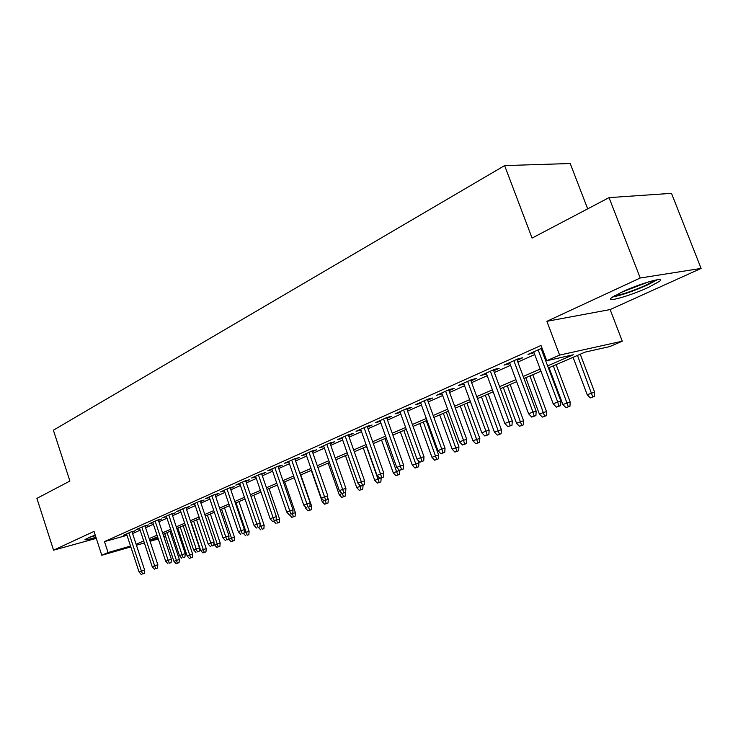 <?xml version="1.0" encoding="UTF-8"?>
<svg xmlns="http://www.w3.org/2000/svg" width="738" height="738" viewBox="0 0 738 738"><rect width="100%" height="100%" fill="white"/><g stroke="black" fill="none" stroke-linecap="round" stroke-linejoin="round"><path stroke-width="1.11" d="M95.184 534.958L85.008 539.469C84.593 540.327 88.246 539.607 95.949 537.319M648.268 287.479L659.569 281.298C666.497 276.03 640.289 283.41 622.189 291.897L611.424 297.857C604.975 302.986 630.409 295.763 648.268 287.479M170.995 534.386L172.258 534.017L171.059 534.57M587.679 208.854L570.206 163.522L504.626 165.589L53.376 430.199L69.907 481.038L36.9 498.381L53.551 550.179L96.291 538.371M504.626 165.589L532.08 238.079L609.044 197.627L671.506 193.347L701.1 268.411L640.224 278.005L546.876 321.316L559.607 355.098L622.282 341.205L609.717 346.592L585.151 352.1L548.408 367.976M546.876 321.316L610.141 309.563L701.1 268.411M610.141 309.563L622.282 341.205M609.044 197.627L640.224 278.005M132.139 532.19L135.441 530.714L130.958 531.96L123.283 535.401L126.715 534.432M145.137 526.388L148.504 524.884L144.002 526.129L136.133 529.644L139.648 528.666M158.449 520.438L161.89 518.906L157.379 520.142L149.316 523.749L152.904 522.762M172.102 514.34L175.616 512.781L171.096 514.017L162.821 517.716L166.493 516.701M186.105 508.095L189.684 506.489L185.155 507.726L176.677 511.517L180.423 510.493M200.459 501.683L204.131 500.041L199.583 501.268L190.884 505.161L194.712 504.128M215.201 495.106L218.946 493.427L214.389 494.654L205.459 498.648L209.38 497.587M230.321 488.344L234.158 486.637L229.592 487.855L220.422 491.951L224.435 490.881M245.855 481.416L249.776 479.663L245.201 480.872L235.791 485.078L239.896 483.99M261.805 474.285L265.818 472.495L261.243 473.695L251.566 478.021L255.772 476.914M278.208 466.969L282.303 465.134L277.728 466.324L267.783 470.77L272.091 469.645M295.052 459.442L299.259 457.569L294.674 458.75L284.453 463.316L288.862 462.173M305.855 453.741L321.307 498.03L327.792 495.77L312.119 450.946L301.584 455.65L306.113 454.497M330.218 443.741L334.628 441.776L330.043 442.929L319.222 447.772L323.862 446.582M348.567 435.549L353.087 433.529L348.502 434.673L337.358 439.654L342.118 438.427M367.459 427.118L372.09 425.042L367.515 426.167L356.039 431.296L360.919 430.033M386.915 418.428L391.675 416.306L387.109 417.413L375.282 422.699L380.282 421.389M406.97 409.47L411.85 407.293L407.293 408.382L395.107 413.834L400.236 412.477M427.643 400.245L432.662 398.003L428.114 399.064L415.54 404.692L420.817 403.289M448.972 390.716L454.128 388.419L449.59 389.461L436.628 395.264L442.034 393.815M470.982 380.891L476.278 378.529L471.766 379.544L458.372 385.531L463.934 384.037M493.704 370.744L499.156 368.317L494.663 369.304L480.835 375.494L486.545 373.945M517.181 360.264L522.781 357.764L518.316 358.723L504.026 365.116L509.912 363.511M547.624 365.882L573.251 354.775L546.757 360.716L541.019 345.458L104.482 541.618L127.001 535.299M132.582 533.537L140.146 530.17M145.589 527.753L153.403 524.275M158.91 521.821L166.991 518.224M172.572 515.742L180.93 512.015M186.576 509.506L195.229 505.659M200.948 503.113L209.896 499.128M215.69 496.554L224.961 492.421M230.819 489.811L240.422 485.539M246.363 482.901L256.307 478.473M262.331 475.798L272.626 471.213M278.733 468.492L289.407 463.741M295.597 460.992L306.667 456.066M312.93 453.27L324.416 448.16M330.772 445.337L342.681 440.032M349.129 437.164L361.491 431.656M368.031 428.75L380.873 423.04M387.505 420.079L400.835 414.147M407.57 411.149L421.426 404.987M428.261 401.942L442.662 395.54M449.599 392.45L464.58 385.78M471.628 382.644L487.2 375.716M494.359 372.524L510.576 365.31M517.855 362.072L534.736 354.554M542.135 351.27L543.048 350.854M542.024 348.124L528.002 354.397L534.054 352.727M541.443 349.434L542.356 349.019M312.109 450.946L316.694 449.783L312.386 451.702M130.811 546.886L101.798 555.271L94.021 531.406L53.551 550.179M101.798 555.271L108.052 552.541L130.543 546.055M104.482 541.618L108.052 552.541M546.757 360.716L559.607 355.098M165.773 536.784L164.048 537.282M158.273 538.952L150.082 541.314M144.371 542.965L136.447 545.253M149.805 540.493L158.006 538.131M163.781 536.461L165.496 535.972M540.963 371.186L523.98 378.52M516.665 381.675L500.355 388.723M493.15 391.832L477.486 398.594M470.401 401.656L455.337 408.16M448.353 411.177L433.879 417.431M427.007 420.402L413.068 426.416M406.297 429.341L392.893 435.125M386.223 438.012L373.317 443.584M366.74 446.425L354.305 451.794M347.819 454.59L335.845 459.765M329.452 462.523L317.912 467.505M311.611 470.226L300.477 475.041M294.259 477.726L283.521 482.357M277.396 485.004L267.036 489.478M260.984 492.089L250.985 496.406M245.016 498.989L235.367 503.159M229.472 505.696L220.155 509.727M214.334 512.237L205.33 516.12M199.583 518.602L190.893 522.366M185.22 524.81L176.816 528.445M171.207 530.862L163.08 534.367M157.545 536.757L149.694 540.151M136.124 544.266L143.716 540.972M149.177 538.602L157.028 535.198M162.563 532.799L170.681 529.284M176.281 526.849L184.684 523.214M190.349 520.751L199.039 516.987M204.786 514.497L213.78 510.595M219.592 508.076L228.909 504.045M234.795 501.489L244.444 497.311M250.413 494.718L260.394 490.392M266.446 487.772L276.796 483.279M282.922 480.623L293.65 475.973M299.868 473.279L310.993 468.455M317.285 465.724L328.825 460.724M335.209 457.957L347.183 452.772M353.659 449.959L366.085 444.58M372.653 441.73L385.55 436.14M392.219 433.243L405.614 427.44M412.385 424.507L426.306 418.474M433.178 415.494L447.643 409.221M454.617 406.195L469.672 399.673M476.757 396.601L492.412 389.812M499.608 386.694L515.908 379.627M523.214 376.463L540.188 369.101M532.126 352.552L532.458 353.437M508.187 363.262L508.51 364.138M485.023 373.622L485.336 374.48M462.588 383.649L462.901 384.498M440.863 393.363L441.167 394.203M419.802 402.782L420.097 403.612M399.378 411.915L399.673 412.736M379.572 420.78L379.858 421.582M360.338 429.378L360.624 430.171M341.666 437.726L341.943 438.51M323.53 445.835L323.807 446.61M558.878 406.121L556.369 407.136L560.622 405.651L558.878 406.121L557.716 401.998L553.205 403.834L533.722 351.841M538.15 349.858L557.716 401.998L560.871 401.158L541.102 348.539M560.622 405.651L560.871 401.158M553.205 403.834L556.369 407.136M590.28 397.902L594.394 396.463L590.28 397.902L587.208 394.71L594.616 392.127L580.243 354.222M592.762 396.906L577.467 355.421M587.208 394.71L573.066 357.321M594.616 392.127L594.394 396.463M655.187 280.126L645.621 285.348C632.088 291.261 621.728 294.739 614.514 295.79M620.584 292.645L648.49 281.898M612.66 296.944C621.451 295.301 632.983 291.353 647.254 285.08L657.374 279.72M88.634 537.541L95.414 535.677M95.359 535.502L90.073 536.932M534.146 416.094L531.72 417.071L535.917 415.605L534.146 416.094L532.984 412.044L528.62 413.824L509.58 362.635M513.869 360.716L532.984 412.044L536.157 411.186L516.849 359.388M535.917 415.605L536.157 411.186M528.62 413.824L531.72 417.071M510.235 425.734L507.882 426.684L512.006 425.236L510.235 425.734L509.063 421.767L504.838 423.483L486.231 373.077M490.373 371.223L509.063 421.767L512.264 420.891L493.381 369.876M512.006 425.236L512.264 420.891M504.838 423.483L507.882 426.684M487.089 435.06L484.811 435.983L488.87 434.562L487.089 435.06L485.918 431.167L481.831 432.828L463.621 383.188M467.643 381.389L485.918 431.167L489.128 430.282L470.669 380.042M488.87 434.562L489.128 430.282M481.831 432.828L484.811 435.983M464.672 444.101L462.477 444.986L466.471 443.593L464.672 444.101L463.501 440.272L459.543 441.877L441.73 392.976M445.623 391.241L463.501 440.272L466.73 439.368L448.667 389.876M466.471 443.593L466.73 439.368M459.543 441.877L462.477 444.986M565.908 407.653L569.957 406.241L565.908 407.653L562.891 404.516L570.179 401.97L556.129 364.637M568.306 406.693L553.325 365.845M562.891 404.516L549.063 367.69M570.179 401.97L569.957 406.241M542.301 417.099L546.286 415.706L542.301 417.099L539.349 414.009L546.517 411.5L532.771 374.719M544.626 416.167L529.949 375.946M539.349 414.009L525.816 377.727M546.517 411.5L546.286 415.706M519.432 426.25L523.362 424.876L519.432 426.25L516.535 423.206L523.593 420.734L510.142 384.498M521.692 425.346L507.292 385.725M516.535 423.206L503.288 387.45M523.593 420.734L523.362 424.876M497.264 435.125L501.139 433.769L497.264 435.125L494.414 432.117L501.379 429.682L488.205 393.972M499.451 434.248L485.336 395.208M494.414 432.117L481.453 396.887M501.379 429.682L501.139 433.769M442.966 452.855L440.826 453.713L444.765 452.339L442.966 452.855L441.785 449.091L437.948 450.65L420.512 402.468M424.285 400.78L441.785 449.091L445.023 448.178L427.348 399.415M444.765 452.339L445.023 448.178M437.948 450.65L440.826 453.713M475.77 443.722L479.58 442.394L475.77 443.722L472.966 440.761L479.82 438.372L466.923 403.16M477.892 442.874L464.036 404.406M472.966 440.761L460.272 406.029M479.82 438.372L479.58 442.394M421.915 461.333L419.848 462.173L423.723 460.816L421.915 461.333L420.734 457.643L417.016 459.156L399.95 411.666M403.603 410.033L420.734 457.643L423.99 456.721L406.675 408.658M423.723 460.816L423.99 456.721M417.016 459.156L419.848 462.173M454.912 452.071L458.667 450.761L454.912 452.071L452.154 449.156L458.916 446.794L446.278 412.072M456.97 451.25L443.372 413.326M452.154 449.156L439.719 414.904M458.916 446.794L458.667 450.761M401.509 469.562L399.498 470.374L403.317 469.036L401.509 469.562L400.328 465.936L396.721 467.403L379.996 420.586M383.548 419L400.328 465.936L403.585 465.005L386.629 417.625M403.317 469.036L403.585 465.005M396.721 467.403L399.498 470.374M434.664 460.18L438.363 458.879L434.664 460.18L431.961 457.292L438.612 454.968L426.232 420.734M436.665 459.377L423.317 421.988M431.961 457.292L419.765 423.52M438.612 454.968L438.363 458.879M381.703 477.541L379.756 478.335L383.52 477.016L381.703 477.541L380.531 473.98L377.026 475.401L360.642 429.248M364.083 427.708L380.531 473.98L383.797 473.04L367.173 426.324M383.52 477.016L383.797 473.04M377.026 475.401L379.756 478.335M414.996 468.049L418.649 466.767L414.996 468.049L412.339 465.208L418.898 462.911L417.883 460.078M416.942 467.265L403.834 430.402M412.339 465.208L400.383 431.896M418.898 462.911L418.649 466.767M362.487 485.29L360.596 486.056L364.304 484.765L362.487 485.29L361.306 481.785L357.912 483.169L341.842 437.652M345.19 436.158L361.306 481.785L364.581 480.835L348.29 434.765M364.304 484.765L364.581 480.835M357.912 483.169L360.596 486.056M395.9 475.687L399.498 474.433L395.9 475.687L393.28 472.883L399.645 470.327M397.782 474.931L384.904 438.575M393.28 472.883L381.555 440.023M399.747 470.623L399.498 474.433M343.825 492.818L341.989 493.556L345.642 492.283L343.825 492.818L342.644 489.368L339.342 490.705L323.595 445.817M326.842 444.359L342.644 489.368L345.919 488.408L329.941 442.975M345.642 492.283L345.919 488.408M339.342 490.705L341.989 493.556M377.33 483.122L380.873 481.877L377.33 483.122L374.756 480.355L381.076 477.947M379.166 482.384L366.509 446.518M374.756 480.355L363.253 447.929M381.14 478.123L380.873 481.877M325.689 500.124L323.908 500.844L327.506 499.589L325.689 500.124L309.01 452.339M327.506 499.589L327.792 495.77M321.307 498.03L323.908 500.844M359.277 490.346L362.773 489.119L359.277 490.346L356.74 487.615L362.995 485.29M361.057 489.635L359.397 484.765M356.74 487.615L345.458 455.614M363.041 485.42L362.773 489.119M308.069 507.227L309.886 506.692L308.069 507.227L306.897 503.888L303.779 505.152L288.613 461.453M291.685 460.088L306.897 503.888L310.172 502.919L294.803 458.713M309.886 506.692L310.172 502.919M303.779 505.152L306.335 507.928M344.092 492.901L345.384 492.384M341.712 497.375L345.172 496.167L341.712 497.375L339.222 494.681L328.142 463.095M339.222 494.681L342.054 493.537M342.349 493.454L343.447 496.683M345.43 492.514L345.172 496.167M290.938 514.137L292.755 513.593L290.938 514.137L289.766 510.844L286.731 512.08L271.852 468.953M274.831 467.615L289.766 510.844L293.041 509.875L277.958 466.268M292.755 513.593L293.041 509.875M286.731 512.08L289.25 514.82M326.962 499.81L328.299 499.414L327.654 497.569M324.628 504.211L328.032 503.021L324.628 504.211L322.174 501.554L311.288 470.364M322.174 501.554L323.973 500.825M325.246 500.447L326.316 503.537M328.299 499.414L328.032 503.021M274.278 520.853L276.086 520.308L274.278 520.853L273.106 517.615L270.154 518.814L255.542 476.25M258.448 474.949L273.106 517.615L276.372 516.637L261.575 473.611M276.086 520.308L276.372 516.637M270.154 518.814L272.636 521.517M309.886 506.646L311.62 506.13L300.772 474.912M307.995 510.871L311.353 509.69L307.995 510.871L305.578 508.242L304.942 506.416M305.578 508.242L306.399 507.91M308.585 507.209L309.637 510.207M311.62 506.13L311.353 509.69M258.06 527.393L259.877 526.84L258.06 527.393L256.898 524.201L254.02 525.364L239.675 483.344M242.498 482.08L256.898 524.201L260.163 523.224L245.634 480.761M259.877 526.84L260.163 523.224M254.02 525.364L256.464 528.03M292.765 513.454L295.385 512.67L284.72 481.84M291.796 517.347L295.117 516.194L291.796 517.347L289.425 514.764M292.349 513.759L293.401 516.711M295.385 512.67L295.117 516.194M242.276 533.749L244.084 533.205L242.276 533.749L241.114 530.613L238.319 531.747L224.223 490.253M226.972 489.026L241.114 530.613L244.379 529.626L230.108 487.717M244.084 533.205L244.379 529.626M238.319 531.747L240.726 534.377M276.104 520.124L279.564 519.045L269.084 488.593M277.58 523.039L279.296 522.522L277.58 523.039L276.178 519.118M276.021 523.666L273.743 521.185M279.564 519.045L279.296 522.522M226.907 539.948L228.715 539.395L226.907 539.948L225.754 536.849L223.033 537.956L209.177 496.978M211.852 495.788L225.754 536.849L229.011 535.871L214.989 494.488M228.715 539.395L229.011 535.871M223.033 537.956L225.394 540.557M259.887 526.664L264.149 525.253L253.844 495.17M262.165 529.211L263.881 528.685L262.165 529.211L260.136 523.491M260.643 529.819L258.448 527.412M264.149 525.253L263.881 528.685M211.944 545.982L213.743 545.428L211.944 545.982L210.791 542.928L208.134 544.007L194.518 503.537M197.129 502.375L210.791 542.928L214.038 541.941L200.266 501.093M213.743 545.428L214.038 541.941M208.134 544.007L210.468 546.581M244.103 533.02L249.121 531.305L238.992 501.591M247.138 535.225L248.854 534.699L247.138 535.225L236.04 502.864M245.662 535.816L243.494 533.445M249.121 531.305L248.854 534.699M197.36 551.858L199.159 551.314L197.36 551.858L196.207 548.851L193.624 549.902L180.229 509.93M182.775 508.786L196.207 548.851L199.444 547.864L185.911 507.523M199.159 551.314L199.444 547.864M193.624 549.902L195.921 552.439M231.04 541.664L234.195 540.567L231.04 541.664L228.798 539.192L234.472 537.209L224.509 507.845M232.488 541.083L221.557 509.119M234.472 537.209L234.195 540.567M183.135 557.596L184.934 557.042L183.135 557.596L181.991 554.625L179.472 555.649L166.308 516.157M168.79 515.05L181.991 554.625L185.229 553.638L171.917 513.786M184.934 557.042L185.229 553.638M179.472 555.649L181.732 558.159M216.787 547.365L219.906 546.277L216.787 547.365L214.573 544.93L220.182 542.965L210.376 513.943M218.199 546.803L207.433 515.216M214.573 544.93L213.946 543.057M220.182 542.965L219.906 546.277M169.279 563.177L171.068 562.633L169.279 563.177L168.135 560.253L165.681 561.258L152.729 522.227M155.146 521.148L168.135 560.253L171.364 559.266L158.273 519.903M171.068 562.633L171.364 559.266M165.681 561.258L167.913 563.731M202.885 552.937L205.957 551.858L202.885 552.937L200.699 550.52L206.234 548.583L196.594 519.903M204.26 552.384L193.651 521.166M200.699 550.52L191.197 522.227M206.234 548.583L205.957 551.858M155.755 568.629L157.545 568.075L155.755 568.629L154.62 565.742L152.222 566.719L139.482 528.15M141.834 527.098L154.62 565.742L157.84 564.755L144.962 525.862M157.545 568.075L157.84 564.755M152.222 566.719L154.427 569.173M189.306 558.371L192.35 557.301L189.306 558.371L187.157 555.982L192.627 554.072L183.135 525.705M190.653 557.827L180.192 526.978M187.157 555.982L177.812 528.011M192.627 554.072L192.35 557.301M142.563 573.952L144.344 573.398L142.563 573.952L141.428 571.101L139.095 572.051L126.549 533.934M128.855 532.901L141.428 571.101L144.639 570.114L131.973 531.683M144.344 573.398L144.639 570.114M139.095 572.051L141.262 574.478M176.059 563.666L179.066 562.624L176.059 563.666L173.928 561.314L179.343 559.422L169.998 531.378M177.369 563.149L167.065 532.651M173.928 561.314L164.731 533.657M179.343 559.422L179.066 562.624"/></g></svg>
